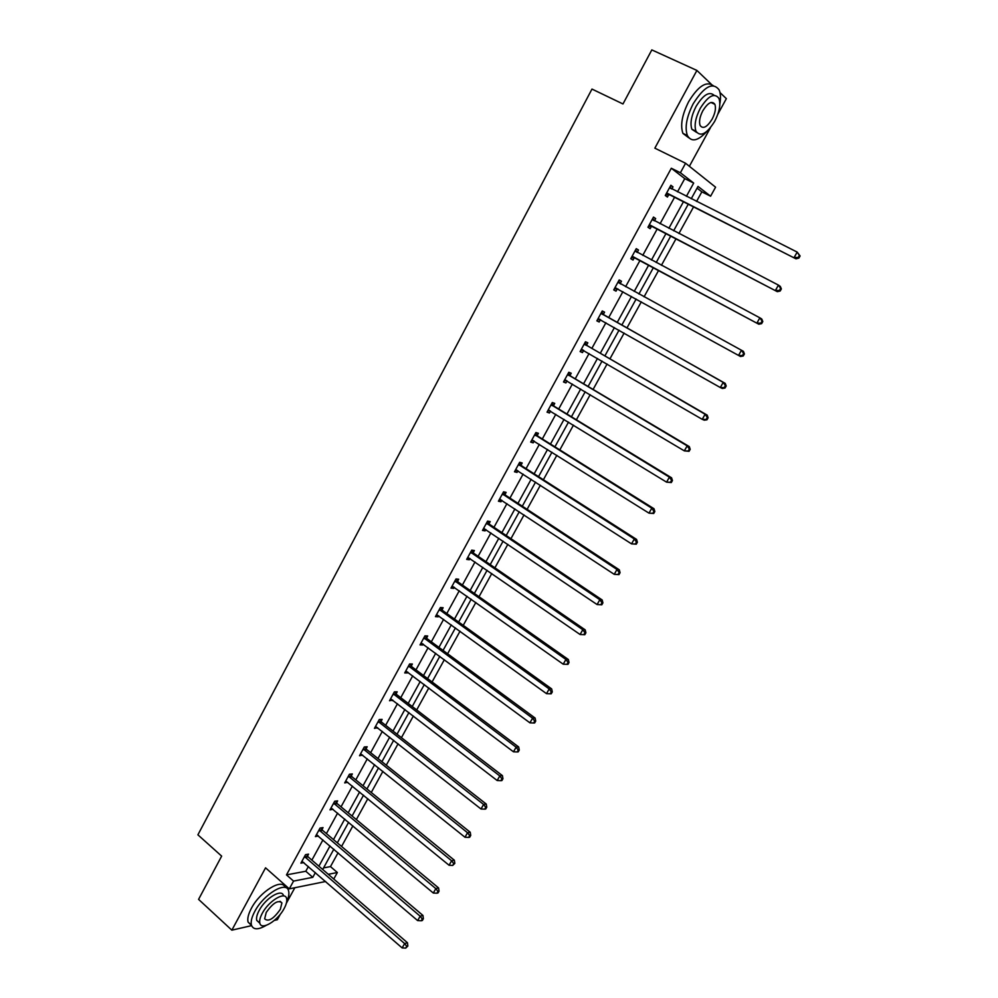 <?xml version="1.0" encoding="UTF-8"?>
<svg xmlns="http://www.w3.org/2000/svg" width="998" height="998" viewBox="0 0 998 998"><rect width="100%" height="100%" fill="white"/><g stroke="black" fill="none" stroke-linecap="round" stroke-linejoin="round"><path stroke-width="1.5" d="M717.849 114.209L726.357 98.652L720.007 92.565M711.212 84.144L696.903 70.434L654.85 148.166L685.576 163.26L715.578 187.187L710.601 196.207L698.014 186.426L691.227 198.777M325.647 881.496L289.308 888.856L265.555 867.836L231.848 930.161L198.577 899.373L221.656 856.122L197.903 834.827L591.976 89.072L622.977 103.967L651.819 49.9L696.903 70.434M231.848 930.161L251.596 925.633M274.363 920.405L277.357 919.719L280.438 914.068M689.369 166.292L710.476 127.682M696.554 201.459L701.844 191.841L710.601 196.207M323.564 867.898L330.475 866.601L338.072 852.791M341.566 846.441L352.893 825.87M356.361 819.57L367.825 798.712M371.268 792.487L382.895 771.354M386.288 765.179L398.077 743.772M401.433 737.659L413.372 715.965M416.702 709.915L428.803 687.946M432.097 681.958L444.347 659.69M447.603 653.765L460.028 631.198M463.247 625.347L475.834 602.48M479.015 596.704L491.777 573.538M494.908 567.825L507.832 544.347M510.939 538.695L524.037 514.906M527.106 509.342L540.367 485.228M543.399 479.739L556.847 455.3M559.828 449.886L573.451 425.136M576.382 419.796L590.192 394.697M593.099 389.445L607.083 364.021M609.94 358.831L624.124 333.07M626.931 327.968L641.302 301.858M644.059 296.83L658.555 270.495M661.412 265.318L675.958 238.884M678.914 233.52L693.51 206.998M330.475 866.601L337.361 872.526L333.756 879.038M286.351 903.265L294.847 887.733M322.005 829.525L323.04 827.616L320.059 828.053L315.393 836.598L318.424 836.062M351.296 775.87L352.356 773.937L349.437 774.223L344.697 782.906L347.791 782.307M381.061 721.379L382.134 719.408L379.277 719.533L374.462 728.353L377.618 727.692M411.301 666.015L412.386 664.019L409.604 663.969L404.714 672.939L407.508 672.951L407.92 672.203M442.027 609.766L443.137 607.732L440.417 607.508L435.44 616.627L438.172 616.814L438.721 615.816M473.239 552.593L474.374 550.534L471.73 550.135L466.677 559.391L469.334 559.753L470.008 558.506M504.976 494.497L506.123 492.388L503.553 491.814L498.426 501.221L500.996 501.769L501.819 500.272M537.236 435.44L538.396 433.307L535.914 432.533L530.687 442.102L533.194 442.838L534.155 441.066M570.02 375.398L571.205 373.227L568.81 372.266L563.496 381.985L565.916 382.92L567.026 380.874M603.366 314.345L604.576 312.149L602.256 310.977L596.854 320.869L599.187 322.005L600.384 319.797M636.188 248.801L638.495 250.024L636.262 248.652L630.773 258.707L633.019 260.054L634.241 257.808M638.495 250.024L637.273 252.269M670.644 185.665L673.001 186.851L670.868 185.266L665.279 195.496L667.425 197.055L668.672 194.772M673.001 186.851L671.816 189.009M677.505 191.866L684.753 178.63L671.317 168.25L286.488 874.884L305.8 871.254L308.382 866.514M311.875 860.126L322.94 839.917M326.408 833.58L337.611 813.096M341.042 806.833L352.394 786.075M355.799 779.875L367.301 758.842M370.657 752.692L382.321 731.384M385.652 725.297L397.466 703.715M400.759 697.689L412.723 675.821M415.979 669.858L428.105 647.702M431.336 641.814L443.623 619.346M446.805 613.533L459.255 590.779M462.398 585.028L475.011 561.961M478.129 556.285L490.904 532.92M493.973 527.306L506.934 503.641M509.953 498.102L523.089 474.112M526.071 468.648L539.369 444.335M542.326 438.945L555.799 414.32M558.705 409.005L572.353 384.055M575.222 378.816L589.057 353.529M591.876 348.377L605.898 322.753M608.668 317.676L622.877 291.715M625.609 286.713L639.943 260.528M642.762 255.363L657.146 229.091M660.065 223.752L674.498 197.379M653.341 217.364L655.674 218.574L653.49 217.09L647.952 227.232L650.147 228.692L651.382 226.421M655.674 218.574L654.439 220.845M621.455 281.211L619.184 279.951L621.455 281.211L620.245 283.444M617.251 288.933L616.028 291.154L613.745 289.919L619.184 279.951M586.624 344.996L587.822 342.813L585.464 341.753L580.112 351.558L582.483 352.593L583.68 350.398M553.566 405.537L554.738 403.392L552.293 402.518L547.029 412.174L549.486 412.997L550.522 411.101M521.043 465.08L522.191 462.972L519.671 462.299L514.494 471.78L517.026 472.428L517.925 470.794M489.045 523.663L490.18 521.58L487.585 521.093L482.483 530.425L485.103 530.886L485.851 529.514M457.571 581.298L458.693 579.239L456.011 578.94L450.996 588.121L453.691 588.396L454.302 587.273M426.595 637.996L427.705 635.988L424.948 635.851L420.021 644.895L422.778 644.995L423.252 644.122M396.119 693.81L397.204 691.826L394.385 691.864L389.532 700.758L392.713 700.047M366.116 748.737L367.189 746.778L364.295 746.991L359.517 755.736L362.648 755.099M336.588 802.804L337.636 800.883L334.692 801.244L329.989 809.865L333.045 809.291M307.521 856.035L308.557 854.138L305.538 854.662L300.909 863.145L303.891 862.609M671.317 168.25L680.399 172.754L685.576 163.26M289.308 888.856L293.549 881.097L312.786 877.329L315.38 872.589M286.488 874.884L293.549 881.097M686.399 196.344L693.685 183.071L680.399 172.754M318.898 866.189L330.014 845.93M333.494 839.592L344.747 819.059M348.202 812.784L359.604 791.988M363.023 785.763L374.587 764.693M377.968 758.53L389.682 737.173M393.025 731.072L404.901 709.441M408.207 703.403L420.233 681.484M423.514 675.509L435.702 653.303M438.933 647.403L451.283 624.885M454.489 619.059L467.002 596.243M470.158 590.479L482.845 567.363M485.964 561.674L498.813 538.259M501.907 532.633L514.918 508.905M517.962 503.354L531.161 479.302M534.167 473.825L547.528 449.462M550.497 444.06L564.045 419.372M566.964 414.045L580.686 389.033M583.568 383.781L597.478 358.432M600.309 353.267L614.406 327.569M617.201 322.491L631.485 296.456M634.229 291.441L648.638 265.181M651.469 260.016L665.928 233.657M668.86 228.317L683.38 201.87M328.28 874.298L337.361 872.526M688.196 204.303L673.638 230.788M670.693 236.139L656.197 262.536M653.353 267.714L638.907 293.998M636.15 299.026L621.816 325.099M619.022 330.188L604.888 355.912M602.044 361.089L588.096 386.476M585.215 391.727L571.442 416.777M568.511 422.104L554.925 446.83M551.956 452.244L538.546 476.632M535.539 482.121L522.303 506.198M519.259 511.762L506.198 535.514M503.104 541.153L490.218 564.594M487.086 570.295L474.374 593.436M471.206 599.212L458.656 622.053M455.437 627.892L443.062 650.422M439.806 656.335L427.593 678.578M424.312 684.553L412.249 706.497M408.931 712.547L397.029 734.204M393.674 740.316L381.922 761.686M378.529 767.861L366.94 788.956M363.522 795.181L352.082 816.002M348.626 822.302L337.324 842.848M333.843 849.198L322.691 869.483M701.844 191.841L697.066 188.148M684.753 178.63L693.685 183.071M305.8 871.254L312.786 877.329M613.758 289.907L616.028 291.154M596.929 320.72L599.187 322.005M580.25 351.284L582.483 352.593M563.708 381.598L565.916 382.92M547.303 411.663L549.486 412.997M531.036 441.478L533.194 442.838M514.893 471.044L517.026 472.428M498.888 500.372L500.996 501.769M483.007 529.464L485.103 530.886M467.264 558.331L469.334 559.753M451.645 586.949L453.691 588.396M436.138 615.342L438.172 616.814M420.769 643.51L422.778 644.995M405.525 671.454L407.508 672.951M390.393 699.174L392.364 700.683M375.385 726.669L377.331 728.203M360.49 753.964L362.424 755.511M345.72 781.035L347.628 782.594M331.149 807.968L332.945 809.465M316.84 834.827L318.387 836.137M667.6 193.412L795.98 258.831L666.527 193.213M798.163 257.521L794.171 257.409L797.19 252.095L800.097 255.975L799.373 255.401L798.163 257.521L798.887 258.095L800.097 255.975M669.608 187.549L797.19 252.095L799.373 255.401M669.745 194.972L665.728 194.672M669.982 186.863L671.542 188.872M795.98 258.831L798.887 258.095M719.845 103.954C720.88 98.078 720.643 93.413 719.159 89.945C712.896 81.711 704.226 86.327 693.173 103.817C686.562 116.928 684.628 127.507 687.373 135.528C691.464 142.44 697.976 141.055 706.908 131.374M713.233 85.653C706.359 80.763 698.163 86.102 688.645 101.696C682.058 114.795 680.149 125.361 682.919 133.395L688.782 137.799M696.654 132.435L691.888 129.278C689.917 123.49 691.302 115.868 696.068 106.424C703.266 94.773 709.279 91.068 714.106 95.297M714.655 121.407C719.471 111.963 720.893 104.291 718.922 98.378C714.431 92.452 708.193 95.783 700.234 108.37C695.456 117.826 694.047 125.449 695.993 131.249C700.534 137.2 706.759 133.919 714.655 121.407M702.841 110.741C699.76 116.828 698.85 121.744 700.109 125.486C703.029 129.328 707.046 127.208 712.135 119.124C715.242 113.048 716.152 108.108 714.88 104.316C711.986 100.486 707.969 102.632 702.841 110.741M286.638 901.992C288.684 897.389 289.345 893.709 288.597 890.927C286.613 880.473 263.721 894.046 254.764 911.436C251.708 917.199 250.598 921.778 251.446 925.158C253.305 929.911 258.195 929.999 266.104 925.395M285.079 887.509C282.496 877.791 260.116 891.351 251.371 908.355C248.315 914.106 247.217 918.684 248.065 922.065L251.571 925.558M259.542 922.938L256.736 920.381C256.124 917.948 256.935 914.642 259.143 910.488C265.568 898.013 282.035 888.195 283.494 895.742M284.156 908.504C286.401 904.313 287.212 900.982 286.601 898.512C285.166 890.977 268.712 900.845 262.262 913.32C260.054 917.486 259.243 920.78 259.842 923.225C261.401 930.847 277.843 920.742 284.156 908.504M266.229 912.446L264.657 918.834C268.337 922.09 273.564 918.921 280.326 909.34L281.91 902.916C278.28 899.647 273.053 902.828 266.229 912.446M650.259 225.186L777.33 291.666L649.187 224.974M779.426 290.493L775.458 290.368L778.44 285.104L780.311 286.426L781.372 288.909L780.623 288.385L779.426 290.493L780.174 291.017L781.372 288.909M652.255 219.36L778.44 285.104L780.623 288.385M652.442 226.633L648.475 226.284M652.692 218.562L654.439 220.832M777.33 291.666L780.174 291.017M633.056 256.686L758.829 324.225L632.008 256.461M760.863 323.165L756.908 323.04L759.865 317.826L761.786 319.023L762.809 321.556L762.048 321.082L760.863 323.165L761.624 323.639L762.809 321.556M635.04 250.91L759.865 317.826L762.048 321.082M635.289 258.033L631.36 257.646M635.539 249.974L637.473 252.544L635.227 251.159M758.829 324.225L761.624 323.639M743.248 355.987L744.421 353.916L743.635 353.479L742.462 355.55L743.248 355.987L740.504 356.498L614.968 287.686M742.462 355.55L738.52 355.425L741.464 350.248L743.423 351.346L744.421 353.916M617.974 282.185L741.464 350.248L743.635 353.479M618.111 289.083L614.394 288.734M618.535 281.137L620.831 284.093M725.022 388.035L726.195 385.989L725.384 385.602L724.224 387.648L725.022 388.035L722.327 388.484L720.307 387.523L598.064 318.661M724.224 387.648L720.307 387.523L723.213 382.396L725.234 383.382L604.114 315.106L601.682 312.025M601.046 313.197L723.213 382.396L725.384 385.602M598.376 318.686L600.709 319.822L597.565 319.572M726.195 385.989L725.234 383.382M706.958 419.809L708.118 417.788L707.295 417.438L706.135 419.472L706.958 419.809L704.314 420.195L702.243 419.335L581.298 349.362M706.135 419.472L702.243 419.335L705.124 414.257L707.195 415.131L587.36 345.77L584.953 342.663M584.267 343.948L705.124 414.257L707.295 417.438M583.668 350.398L580.873 350.148M708.118 417.788L707.195 415.131M689.057 451.308L690.204 449.3L689.356 449L688.208 451.009L689.057 451.308L684.329 450.871L564.681 379.814M688.208 451.009L684.329 450.871L687.185 445.844L689.306 446.605L570.756 376.171L568.373 373.052M567.613 374.437L687.185 445.844L689.356 449M566.764 380.725L564.332 380.463M690.204 449.3L689.306 446.605M671.305 482.545L672.44 480.549L671.579 480.288L670.444 482.284L671.305 482.545L666.577 482.146L548.201 410.016M670.444 482.284L666.577 482.146L669.409 477.156L671.579 477.805L554.289 406.323L551.931 403.18M551.108 404.689L669.409 477.156L671.579 480.288M550.01 410.777L547.914 410.54M672.44 480.549L671.579 477.805M653.715 513.496L654.838 511.525L653.952 511.3L652.829 513.284L653.715 513.496L648.987 513.147L531.859 439.956M652.829 513.284L648.987 513.147L651.794 508.194L654.014 508.743L537.947 436.226L535.627 433.07M534.741 434.679L651.794 508.194L653.952 511.3M533.381 440.58L531.635 440.355M654.838 511.525L654.014 508.743M636.262 544.184L637.385 542.226L636.475 542.051L635.364 544.01L636.262 544.184L631.534 543.873L515.654 469.659M635.364 544.01L631.534 543.873L634.316 538.97L636.587 539.419L521.742 465.879L519.447 462.71M518.511 464.419L634.316 538.97L636.475 542.051M516.902 470.133L515.492 469.946M637.385 542.226L636.587 539.419M618.972 574.623L620.07 572.677L619.147 572.54L618.049 574.486L618.972 574.623L614.232 574.337L499.574 499.125M618.049 574.486L614.232 574.337L617.001 569.471L619.309 569.821L505.674 495.295L503.404 492.101M502.406 493.923L617.001 569.471L619.147 572.54M500.559 499.437L499.487 499.274M620.07 572.677L619.309 569.821M601.819 604.788L602.917 602.867L601.969 602.767L600.883 604.688L601.819 604.788L597.091 604.551L483.618 528.341M600.883 604.688L597.091 604.551L599.823 599.723L602.181 599.973L489.744 524.461L487.486 521.268M486.438 523.189L599.823 599.723L601.969 602.767M484.267 528.491L483.606 528.379M602.917 602.867L602.181 599.973M584.816 634.703L585.901 632.794L584.94 632.732L583.855 634.641L584.816 634.703L580.087 634.503L467.812 557.321M583.855 634.641L580.087 634.503L582.795 629.713L585.202 629.875L473.925 553.403L471.705 550.185M470.594 552.206L582.795 629.713L584.94 632.732M585.901 632.794L585.202 629.875M454.888 580.998L565.916 659.453L563.221 664.194L452.119 586.076M456.098 578.952L458.244 582.108L568.361 659.516L565.916 659.453L568.049 662.447L566.976 664.344L567.962 664.369L569.035 662.472L568.049 662.447M569.035 662.472L568.361 659.516M563.221 664.194L566.976 664.344M439.307 609.553L549.174 688.944L546.505 693.647L436.55 614.581M440.642 607.533L442.688 610.576L551.669 688.907L549.174 688.944L551.308 691.913L550.247 693.797L551.233 693.772L552.306 691.901L551.308 691.913M552.306 691.901L551.669 688.907M546.505 693.647L550.247 693.797M423.838 637.884L532.57 718.186L529.926 722.839L421.119 642.874M425.298 635.876L427.269 638.82L535.103 718.049L532.57 718.186L534.703 721.13L533.643 723.001L534.654 722.939L535.714 721.08L534.703 721.13M535.714 721.08L535.103 718.049M529.926 722.839L533.643 723.001M408.506 665.978L516.116 747.178L513.483 751.806L405.799 670.93M410.066 663.982L411.949 666.839L518.686 746.966L516.116 747.178L518.236 750.109L517.189 751.956L518.224 751.868L519.272 750.022L518.236 750.109M519.272 750.022L518.686 746.966M513.483 751.806L517.189 751.956M393.299 693.86L499.786 775.933L497.179 780.523L390.617 698.775M394.959 691.851L396.767 694.633L502.406 775.621L499.786 775.933L501.907 778.839L500.871 780.673L501.919 780.548L502.955 778.714L501.907 778.839M502.955 778.714L502.406 775.621M497.179 780.523L500.871 780.673M378.205 721.517L483.593 804.45L481.011 809.004L375.535 726.382M379.964 719.508L381.71 722.215L486.251 804.051L483.593 804.45L485.714 807.345L484.679 809.153L485.739 808.991L486.774 807.182L485.714 807.345M486.774 807.182L486.251 804.051M481.011 809.004L484.679 809.153M363.222 748.949L467.538 832.731L464.981 837.247L360.59 753.777M365.081 746.928L366.753 749.573L470.233 832.245L467.538 832.731L469.659 835.6L468.636 837.409L469.709 837.21L470.732 835.401L469.659 835.6M470.732 835.401L470.233 832.245M464.981 837.247L468.636 837.409M348.377 776.17L451.62 860.787L449.075 865.254L345.757 780.96M350.31 774.136L351.932 776.718L454.352 860.214L451.62 860.787L453.728 863.632L452.718 865.416L454.826 863.395L453.728 863.632M454.826 863.395L454.352 860.214M449.075 865.254L452.718 865.416M333.631 803.178L435.827 888.607L433.307 893.035L331.037 807.931M335.652 801.12L337.212 803.652L438.584 887.946L435.827 888.607L437.935 891.426L436.924 893.21L438.035 892.936L439.033 891.164L437.935 891.426M439.033 891.164L438.584 887.946M433.307 893.035L436.924 893.21M319.011 829.974L420.158 916.201L417.651 920.593L316.428 834.69M321.106 827.903L322.616 830.373L422.965 915.465L420.158 916.201L422.266 919.008L421.256 920.767L422.379 920.468L423.377 918.709L422.266 919.008M423.377 918.709L422.965 915.465M417.651 920.593L421.256 920.767M304.502 856.558L404.614 943.572L402.144 947.925L301.945 861.249M306.66 854.463L308.132 856.883L407.458 942.748L404.614 943.572L406.722 946.354L405.724 948.1L407.858 946.029L406.722 946.354M407.858 946.029L407.458 942.748M402.144 947.925L405.724 948.1M669.808 187.811L670.606 188.397M666.851 193.225L668.997 194.785M652.442 219.622L653.64 220.433M649.511 224.987L651.706 226.446M632.32 256.486L634.566 257.833M618.161 282.434L620.432 283.694M615.279 287.711L617.562 288.958M601.233 313.447L603.553 314.607M601.794 313.958L604.114 315.106M584.441 344.21L586.812 345.258M585.003 344.709L587.36 345.77M581.609 349.387L582.919 349.961M567.8 374.699L570.207 375.66M568.349 375.211L570.756 376.171M564.993 379.851L565.891 380.201M551.295 404.951L553.74 405.799M551.844 405.462L554.289 406.323M548.513 410.053L549.199 410.278M534.928 434.941L537.411 435.702M535.464 435.465L537.947 436.226M518.686 464.681L521.218 465.355M519.222 465.218L521.742 465.879M502.58 494.185L505.15 494.759M503.117 494.721L505.674 495.295M486.612 523.451L489.22 523.925M487.136 523.987L489.744 524.461M470.769 552.48L473.414 552.867M471.281 553.017L473.925 553.403M455.063 581.26L457.745 581.56M455.562 581.809L458.244 582.108M439.469 609.828L442.189 610.028M439.981 610.364L442.688 610.576M424.013 638.146L426.77 638.271M424.512 638.708L427.269 638.82M408.669 666.252L411.463 666.29M409.168 666.801L411.949 666.839M393.462 694.134L396.281 694.084M393.948 694.683L396.767 694.633M378.367 721.791L381.224 721.654M378.841 722.352L381.71 722.215M363.384 749.224L366.278 749.011M363.871 749.785L366.753 749.573M348.527 776.444L351.458 776.145M349.001 777.018L351.932 776.718M333.794 803.452L336.75 803.078M334.255 804.026L337.212 803.652M319.16 830.249L322.154 829.8M319.622 830.823L322.616 830.373M304.652 856.833L307.671 856.309M305.114 857.419L308.132 856.883M710.938 102.482L714.88 104.316M691.888 129.278L695.993 131.249M687.373 135.528L682.919 133.395M280.076 901.294L281.91 902.916M256.736 920.381L259.842 923.225M251.446 925.158L248.065 922.065"/></g></svg>
